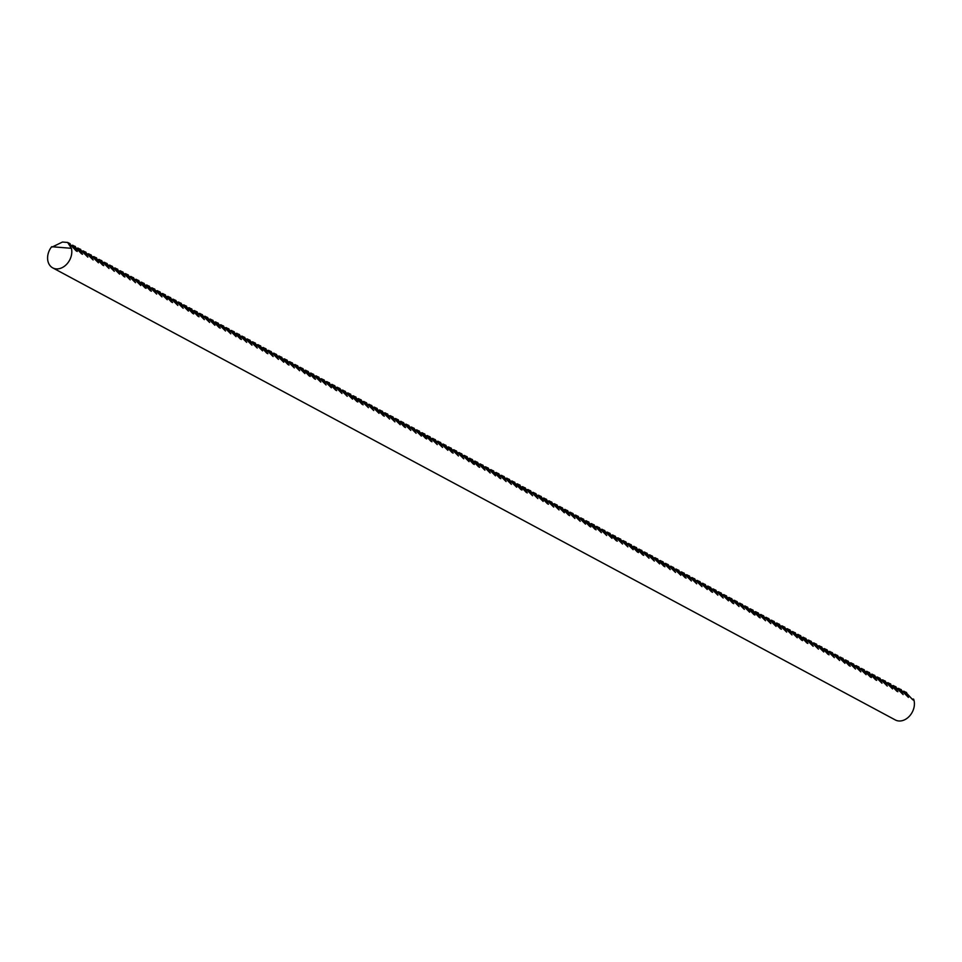 <?xml version="1.0" encoding="UTF-8"?>
<svg xmlns="http://www.w3.org/2000/svg" width="962" height="962" viewBox="0 0 962 962"><rect width="100%" height="100%" fill="white"/><g stroke="black" fill="none" stroke-linecap="round" stroke-linejoin="round"><path stroke-width="1.44" d="M48.1 253.932A14.755 11.231 118.2 0 1 51.659 246.717L71.404 248.304A14.755 11.231 118.2 0 1 71.296 255.808A14.755 11.231 118.2 0 1 52.718 267.869A14.755 11.231 118.2 0 1 48.1 253.932M52.213 247.006L62.458 242.039L67.617 242.448L70.106 243.711M52.718 267.869L895.333 719.961A14.755 11.231 -61.8 0 0 913.9 707.9A14.755 11.231 -61.8 0 0 913.623 699.146L913.744 700.264L912.625 699.663L905.531 692.027M903.474 691.221L906.601 692.532M904.112 691.269L908.453 697.426L900.24 689.189M898.183 688.383L901.31 689.682M898.821 688.431L903.15 694.588L894.937 686.351M892.892 685.533L896.019 686.844M893.518 685.593L897.859 691.738L896.752 691.149L889.646 683.513M887.601 682.695L890.716 684.006M888.227 682.743L892.568 688.9L884.355 680.663M882.298 679.857L885.425 681.168M882.936 679.906L887.277 686.062L879.064 677.825M877.007 677.02L880.134 678.33M877.633 677.068L881.974 683.224L873.761 674.987M871.716 674.17L874.831 675.48M872.342 674.23L876.683 680.374L875.576 679.785L868.47 672.149M866.425 671.332L869.54 672.642M867.051 671.38L871.392 677.537L870.273 676.947L863.179 669.312M861.122 668.494L864.249 669.805M861.76 668.542L866.101 674.699L857.876 666.462M855.831 665.656L858.958 666.967M856.457 665.704L860.798 671.861L852.585 663.624M850.54 662.806L853.655 664.117M851.166 662.866L855.507 669.023L847.294 660.786M845.237 659.968L848.364 661.279M845.875 660.016L850.216 666.173L849.097 665.584L842.003 657.948M839.946 657.13L843.073 658.441M840.584 657.178L844.925 663.335L836.699 655.098M834.655 654.292L837.782 655.603M835.281 654.34L839.622 660.497L831.408 652.26M829.364 651.454L832.479 652.753M829.99 651.502L834.331 657.659L826.117 649.422M824.061 648.604L827.188 649.915M824.699 648.665L829.04 654.809L827.921 654.22L820.827 646.584M818.77 645.767L821.897 647.077M819.396 645.815L823.737 651.971L815.523 643.746M813.479 642.929L816.606 644.239M814.105 642.977L818.446 649.134L810.232 640.896M808.188 640.091L811.303 641.401M808.814 640.139L813.155 646.296L804.941 638.059M802.885 637.241L806.012 638.552M803.523 637.301L807.864 643.446L806.745 642.856L799.65 635.221M797.594 634.403L800.721 635.714M798.219 634.451L802.561 640.608L801.454 640.019L794.347 632.383M792.303 631.565L795.418 632.876M792.928 631.613L797.27 637.77L789.056 629.533M787 628.727L790.127 630.038M787.637 628.775L791.979 634.932L783.765 626.695M781.709 625.889L784.836 627.188M782.346 625.937L786.688 632.094L778.462 623.857M776.418 623.039L779.545 624.35M777.043 623.099L781.384 629.244L780.278 628.655L773.171 621.019M771.127 620.201L774.242 621.512M771.752 620.249L776.093 626.406L767.88 618.169M765.824 617.363L768.951 618.674M766.461 617.412L770.802 623.568L762.589 615.331M760.533 614.526L763.66 615.836M761.158 614.574L765.499 620.731L757.286 612.493M755.242 611.676L758.369 612.986M755.867 611.736L760.208 617.881L759.102 617.291L751.995 609.655M749.951 608.838L753.066 610.148M750.576 608.886L754.917 615.043L753.799 614.453L746.704 606.818M744.648 606L747.775 607.311M745.285 606.048L749.626 612.205L741.413 603.968M739.357 603.162L742.484 604.473M739.982 603.21L744.323 609.367L736.11 601.13M734.066 600.324L737.181 601.623M734.691 600.372L739.032 606.529L730.819 598.292M728.763 597.474L731.89 598.785M729.4 597.534L733.741 603.679L732.623 603.09L725.528 595.454M723.472 594.636L726.599 595.947M724.109 594.684L728.45 600.841L720.225 592.604M718.181 591.798L721.308 593.109M718.806 591.846L723.147 598.003L714.934 589.766M712.89 588.96L716.005 590.271M713.515 589.009L717.856 595.165L709.643 586.928M707.587 586.111L710.714 587.421M708.224 586.171L712.565 592.315L711.447 591.726L704.352 584.09M702.296 583.273L705.423 584.583M702.933 583.321L707.262 589.478L699.049 581.252M697.005 580.435L700.132 581.745M697.63 580.483L701.971 586.64L693.758 578.402M691.714 577.597L694.829 578.908M692.339 577.645L696.68 583.802L688.467 575.565M686.411 574.747L689.538 576.058M687.048 574.807L691.389 580.964L683.176 572.727M681.12 571.909L684.247 573.22M681.745 571.957L686.086 578.114L684.98 577.525L677.873 569.889M675.829 569.071L678.944 570.382M676.454 569.119L680.795 575.276L672.582 567.039M670.526 566.233L673.653 567.544M671.163 566.281L675.504 572.438L667.291 564.201M665.235 563.395L668.362 564.694M665.872 563.443L670.213 569.6L661.988 561.363M659.944 560.545L663.071 561.856M660.569 560.605L664.91 566.75L663.804 566.161L656.697 558.525M654.653 557.707L657.767 559.018M655.278 557.756L659.619 563.912L651.406 555.675M649.35 554.87L652.476 556.18M649.987 554.918L654.328 561.074L646.115 552.837M644.059 552.032L647.186 553.342M644.696 552.08L649.025 558.237L640.812 549.999M638.768 549.182L641.894 550.492M639.393 549.242L643.734 555.387L642.628 554.797L635.521 547.162M633.477 546.344L636.591 547.655M634.102 546.392L638.443 552.549L637.325 551.96L630.23 544.324M628.174 543.506L631.3 544.817M628.811 543.554L633.152 549.711L624.939 541.474M622.883 540.668L626.009 541.979M623.508 540.716L627.849 546.873L619.636 538.636M617.592 537.83L620.706 539.129M618.217 537.878L622.558 544.035L614.345 535.798M612.289 534.98L615.415 536.291M612.926 535.04L617.267 541.185L616.149 540.596L609.054 532.96M606.998 532.142L610.124 533.453M607.635 532.19L611.976 538.347L603.751 530.11M601.707 529.304L604.833 530.615M602.332 529.353L606.673 535.509L598.46 527.272M596.416 526.467L599.53 527.777M597.041 526.515L601.382 532.671L593.169 524.434M591.113 523.617L594.239 524.927M591.75 523.677L596.091 529.822L594.973 529.232L587.878 521.596M585.822 520.779L588.948 522.089M586.459 520.827L590.8 526.984L589.682 526.394L582.575 518.758M580.531 517.941L583.657 519.252M581.156 517.989L585.497 524.146L577.284 515.909M575.24 515.103L578.354 516.414M575.865 515.151L580.206 521.308L571.993 513.071M569.937 512.253L573.063 513.564M570.574 512.313L574.915 518.47L566.702 510.233M564.646 509.415L567.772 510.726M565.271 509.463L569.612 515.62L568.506 515.031L561.399 507.395M559.355 506.577L562.469 507.888M559.98 506.625L564.321 512.782L556.108 504.545M554.064 503.739L557.178 505.05M554.689 503.787L559.03 509.944L550.817 501.707M548.761 500.901L551.887 502.2M549.398 500.949L553.739 507.106L545.514 498.869M543.47 498.051L546.596 499.362M544.095 498.112L548.436 504.256L547.33 503.667L540.223 496.031M538.179 495.214L541.293 496.524M538.804 495.262L543.145 501.418L534.932 493.193M532.876 492.376L536.002 493.686M533.513 492.424L537.854 498.581L529.641 490.343M527.585 489.538L530.711 490.848M528.222 489.586L532.563 495.743L524.338 487.506M522.294 486.688L525.42 487.999M522.919 486.748L527.26 492.893L526.154 492.303L519.047 484.668M517.003 483.85L520.117 485.161M517.628 483.898L521.969 490.055L520.851 489.466L513.756 481.83M511.7 481.012L514.826 482.323M512.337 481.06L516.678 487.217L508.465 478.98M506.409 478.174L509.535 479.485M507.034 478.222L511.375 484.379L503.162 476.142M501.118 475.336L504.244 476.635M501.743 475.384L506.084 481.541L497.871 473.304M495.827 472.486L498.941 473.797M496.452 472.546L500.793 478.691L499.675 478.102L492.58 470.466M490.524 469.648L493.65 470.959M491.161 469.697L495.502 475.853L487.289 467.616M485.233 466.81L488.359 468.121M485.858 466.859L490.199 473.015L481.986 464.778M479.942 463.973L483.056 465.283M480.567 464.021L484.908 470.177L476.695 461.94M474.639 461.123L477.765 462.433M475.276 461.183L479.617 467.328L478.499 466.738L471.404 459.102M469.348 458.285L472.474 459.595M469.985 458.333L474.326 464.49L473.208 463.9L466.101 456.265M464.057 455.447L467.183 456.758M464.682 455.495L469.023 461.652L460.81 453.415M458.766 452.609L461.88 453.92M459.391 452.657L463.732 458.814L455.519 450.577M453.463 449.771L456.589 451.07M454.1 449.819L458.441 455.976L450.228 447.739M448.172 446.921L451.298 448.232M448.797 446.981L453.138 453.126L452.032 452.537L444.925 444.901M442.881 444.083L446.007 445.394M443.506 444.131L447.847 450.288L439.634 442.051M437.59 441.245L440.704 442.556M438.215 441.293L442.556 447.45L434.343 439.213M432.287 438.407L435.413 439.718M432.924 438.456L437.265 444.612L429.052 436.375M426.996 435.558L430.122 436.868M427.621 435.618L431.962 441.762L430.856 441.173L423.749 433.537M421.705 432.72L424.819 434.03M422.33 432.768L426.671 438.925L425.553 438.335L418.458 430.699M416.402 429.882L419.528 431.192M417.039 429.93L421.38 436.087L413.167 427.849M411.111 427.044L414.237 428.355M411.748 427.092L416.089 433.249L407.864 425.012M405.82 424.194L408.946 425.505M406.445 424.254L410.786 430.411L402.573 422.174M400.529 421.356L403.643 422.667M401.154 421.404L405.495 427.561L404.377 426.972L397.282 419.336M395.226 418.518L398.352 419.829M395.863 418.566L400.204 424.723L391.991 416.486M389.935 415.68L393.061 416.991M390.572 415.728L394.901 421.885L386.688 413.648M384.644 412.842L387.77 414.141M385.269 412.89L389.61 419.047L381.397 410.81M379.353 409.992L382.467 411.303M379.978 410.052L384.319 416.197L383.201 415.608L376.106 407.972M374.05 407.154L377.176 408.465M374.687 407.203L379.028 413.359L370.815 405.122M368.759 404.317L371.885 405.627M369.384 404.365L373.725 410.521L365.512 402.284M363.468 401.479L366.582 402.789M364.093 401.527L368.434 407.684L360.221 399.446M358.165 398.629L361.291 399.939M358.802 398.689L363.143 404.834L362.025 404.244L354.93 396.609M352.874 395.791L356 397.102M353.511 395.839L357.852 401.996L356.734 401.407L349.627 393.771M347.583 392.953L350.709 394.264M348.208 393.001L352.549 399.158L344.336 390.921M342.292 390.115L345.406 391.426M342.917 390.163L347.258 396.32L339.045 388.083M336.989 387.277L340.115 388.576M337.626 387.325L341.967 393.482L333.754 385.245M331.698 384.427L334.824 385.738M332.335 384.487L336.664 390.632L335.558 390.043L328.451 382.407M326.407 381.589L329.533 382.9M327.032 381.637L331.373 387.794L323.16 379.557M321.116 378.751L324.23 380.062M321.741 378.8L326.082 384.956L317.869 376.719M315.813 375.914L318.939 377.224M316.45 375.962L320.791 382.118L312.578 373.881M310.522 373.064L313.648 374.374M311.147 373.124L315.488 379.268L314.382 378.679L307.275 371.043M305.231 370.226L308.345 371.536M305.856 370.274L310.197 376.431L309.091 375.841L301.984 368.205M299.94 367.388L303.054 368.699M300.565 367.436L304.906 373.593L296.693 365.356M294.637 364.55L297.763 365.861M295.274 364.598L299.615 370.755L291.39 362.518M289.346 361.7L292.472 363.011M289.971 361.76L294.312 367.917L286.099 359.68M284.055 358.862L287.169 360.173M284.68 358.91L289.021 365.067L287.903 364.478L280.808 356.842M278.752 356.024L281.878 357.335M279.389 356.072L283.73 362.229L275.517 353.992M273.461 353.186L276.587 354.497M274.098 353.234L278.439 359.391L270.214 351.154M268.17 350.348L271.296 351.647M268.795 350.396L273.136 356.553L264.923 348.316M262.879 347.498L265.993 348.809M263.504 347.559L267.845 353.703L266.727 353.114L259.632 345.478M257.575 344.661L260.702 345.971M258.213 344.709L262.554 350.865L254.341 342.64M252.284 341.823L255.411 343.133M252.91 341.871L257.251 348.028L249.038 339.79M246.993 338.985L250.12 340.295M247.619 339.033L251.96 345.19L243.747 336.953M241.702 336.135L244.817 337.446M242.328 336.195L246.669 342.352L238.456 334.115M236.399 333.297L239.526 334.608M237.037 333.345L241.378 339.502L240.26 338.913L233.165 331.277M231.108 330.459L234.235 331.77M231.734 330.507L236.075 336.664L227.862 328.427M225.817 327.621L228.932 328.932M226.443 327.669L230.784 333.826L222.571 325.589M220.514 324.783L223.641 326.082M221.152 324.831L225.493 330.988L217.28 322.751M215.223 321.933L218.35 323.244M215.861 321.993L220.202 328.138L219.083 327.549L211.977 319.913M209.932 319.095L213.059 320.406M210.558 319.143L214.899 325.3L206.686 317.063M204.641 316.257L207.756 317.568M205.267 316.306L209.608 322.462L201.395 314.225M199.338 313.42L202.465 314.73M199.976 313.468L204.317 319.625L196.104 311.387M194.047 310.57L197.174 311.88M194.673 310.63L199.014 316.775L197.907 316.185L190.801 308.549M188.756 307.732L191.883 309.042M189.382 307.78L193.723 313.937L192.616 313.347L185.51 305.712M183.465 304.894L186.58 306.205M184.091 304.942L188.432 311.099L180.219 302.862M178.162 302.056L181.289 303.367M178.8 302.104L183.141 308.261L174.928 300.024M172.871 299.218L175.998 300.517M173.497 299.266L177.838 305.423L169.625 297.186M167.58 296.368L170.695 297.679M168.206 296.428L172.547 302.573L171.428 301.984L164.334 294.348M162.277 293.53L165.404 294.841M162.915 293.578L167.256 299.735L159.043 291.498M156.986 290.692L160.113 292.003M157.624 290.74L161.965 296.897L153.74 288.66M151.695 287.854L154.822 289.165M152.321 287.903L156.662 294.059L148.449 285.822M146.404 285.005L149.519 286.315M147.03 285.065L151.371 291.209L150.252 290.62L143.158 282.984M141.101 282.167L144.228 283.477M141.739 282.215L146.08 288.372L144.961 287.782L137.867 280.146M135.81 279.329L138.937 280.639M136.448 279.377L140.777 285.534L132.564 277.296M130.519 276.491L133.646 277.802M131.145 276.539L135.486 282.696L127.273 274.459M125.228 273.641L128.343 274.952M125.854 273.701L130.195 279.858L121.982 271.621M119.925 270.803L123.052 272.114M120.563 270.851L124.904 277.008L123.785 276.419L116.691 268.783M114.634 267.965L117.761 269.276M115.26 268.013L119.601 274.17L111.388 265.933M109.343 265.127L112.458 266.438M109.969 265.175L114.31 271.332L106.097 263.095M104.04 262.289L107.167 263.588M104.678 262.337L109.019 268.494L100.806 260.257M98.749 259.439L101.876 260.75M99.387 259.5L103.728 265.644L102.609 265.055L95.503 257.419M93.458 256.601L96.585 257.912M94.084 256.65L98.425 262.806L90.212 254.581M88.167 253.764L91.282 255.074M88.793 253.812L93.134 259.968L84.921 251.731M82.864 250.926L85.991 252.236M83.502 250.974L87.843 257.131L79.63 248.893M77.573 248.076L80.7 249.386M78.211 248.136L82.54 254.281L81.433 253.691L74.327 246.056M72.282 245.238L75.409 246.549M72.908 245.286L77.249 251.443L76.142 250.854L69.036 243.218M67.617 242.448L71.404 248.304M912.361 699.049L913.623 699.146"/></g></svg>
